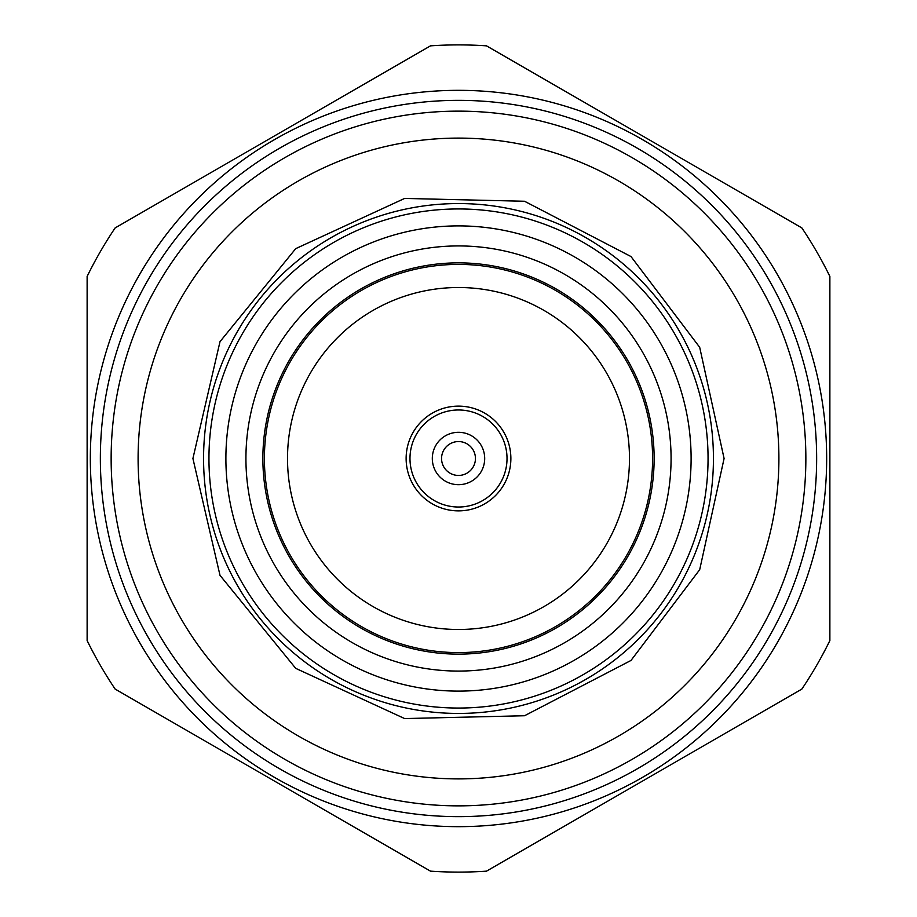 <?xml version="1.0" encoding="UTF-8"?>
<svg xmlns="http://www.w3.org/2000/svg" width="917" height="917" viewBox="0 0 917 917"><rect width="100%" height="100%" fill="white"/><g stroke="black" fill="none" stroke-linecap="round" stroke-linejoin="round"><path stroke-width="1.38" d="M713.437 458.5A254.937 254.937 0 0 0 458.5 203.563A254.937 254.937 0 0 0 203.563 458.5A254.937 254.937 0 0 0 458.5 713.437A254.937 254.937 0 0 0 713.437 458.5M708.05 458.5A249.55 249.55 0 0 0 458.5 208.95A249.55 249.55 0 0 0 208.95 458.5A249.55 249.55 0 0 0 458.5 708.05A249.55 249.55 0 0 0 708.05 458.5M691.109 458.5A232.609 232.609 0 0 0 458.5 225.891A232.609 232.609 0 0 0 225.891 458.5A232.609 232.609 0 0 0 458.5 691.109A232.609 232.609 0 0 0 691.109 458.5M671.072 458.5A212.572 212.572 0 0 0 458.5 245.928A212.572 212.572 0 0 0 245.928 458.5A212.572 212.572 0 0 0 458.5 671.072A212.572 212.572 0 0 0 671.072 458.5M262.87 458.5A195.63 195.63 0 0 0 458.5 654.13A195.63 195.63 0 0 0 654.13 458.5A195.63 195.63 0 0 0 458.5 262.87A195.63 195.63 0 0 0 262.87 458.5M264.405 458.5A194.095 194.095 0 0 0 458.5 652.595A194.095 194.095 0 0 0 652.595 458.5A194.095 194.095 0 0 0 458.5 264.405A194.095 194.095 0 0 0 264.405 458.5M629.486 458.5A170.986 170.986 0 0 0 458.5 287.514A170.986 170.986 0 0 0 287.514 458.5A170.986 170.986 0 0 0 458.5 629.486A170.986 170.986 0 0 0 629.486 458.5M510.872 458.5A52.372 52.372 0 0 0 458.5 406.128A52.372 52.372 0 0 0 406.128 458.5A52.372 52.372 0 0 0 458.5 510.872A52.372 52.372 0 0 0 510.872 458.5M507.021 458.5A48.521 48.521 0 0 0 458.5 409.979A48.521 48.521 0 0 0 409.979 458.5A48.521 48.521 0 0 0 458.5 507.021A48.521 48.521 0 0 0 507.021 458.5M484.692 458.5A26.192 26.192 0 0 0 458.5 432.308A26.192 26.192 0 0 0 432.308 458.5A26.192 26.192 0 0 0 458.5 484.692A26.192 26.192 0 0 0 484.692 458.5M475.442 458.5A16.942 16.942 0 0 0 458.5 441.558A16.942 16.942 0 0 0 441.558 458.5A16.942 16.942 0 0 0 458.5 475.442A16.942 16.942 0 0 0 475.442 458.5M138.1 458.5A320.4 320.4 0 0 0 458.5 778.9A320.4 320.4 0 0 0 778.9 458.5A320.4 320.4 0 0 0 458.5 138.1A320.4 320.4 0 0 0 138.1 458.5M111.14 458.5A347.36 347.36 0 0 0 458.5 805.86A347.36 347.36 0 0 0 805.86 458.5A347.36 347.36 0 0 0 458.5 111.14A347.36 347.36 0 0 0 111.14 458.5M816.646 458.5A358.146 358.146 0 0 0 458.5 100.354A358.146 358.146 0 0 0 100.354 458.5A358.146 358.146 0 0 0 458.5 816.646A358.146 358.146 0 0 0 816.646 458.5M826.664 458.5A368.164 368.164 0 0 0 458.5 90.336A368.164 368.164 0 0 0 90.336 458.5A368.164 368.164 0 0 0 458.5 826.664A368.164 368.164 0 0 0 826.664 458.5A368.164 368.164 0 0 1 458.5 826.664A368.164 368.164 0 0 1 90.336 458.5M829.874 458.5L829.874 276.43A413.601 413.601 0 0 0 801.859 227.92L486.514 45.85A413.601 413.601 0 0 0 430.486 45.85L115.141 227.92A413.601 413.601 0 0 0 87.126 276.43L87.126 640.57A413.601 413.601 0 0 0 115.141 689.08L430.486 871.15A413.601 413.601 0 0 0 486.514 871.15L801.859 689.08A413.601 413.601 0 0 0 829.874 640.57L829.874 458.5M192.914 458.5L220 341.663L295.721 248.645L404.638 198.427L524.547 201.259L630.988 256.542L699.694 347.314L724.086 458.5L699.694 569.686L630.988 660.458L524.547 715.741L404.638 718.573L295.721 668.355L220 575.337L192.914 458.5"/></g></svg>

